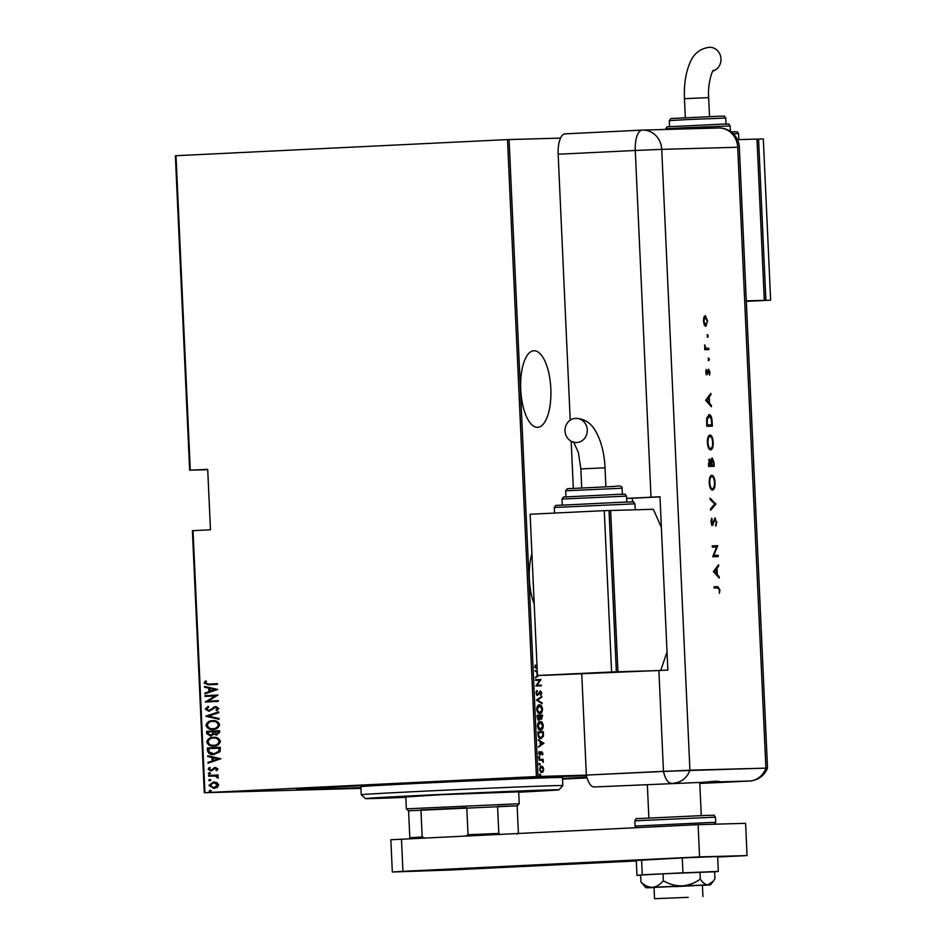 <?xml version="1.0" encoding="UTF-8"?>
<svg xmlns="http://www.w3.org/2000/svg" width="946" height="946" viewBox="0 0 946 946"><rect width="100%" height="100%" fill="white"/><g stroke="black" fill="none" stroke-linecap="round" stroke-linejoin="round"><path stroke-width="1.42" d="M360.934 787.663A165.467 1.242 -2.6 0 1 296.394 789.591A165.467 1.242 -2.6 0 1 396.788 783.903A165.467 1.242 -2.6 0 1 586.461 775.614M586.875 777.234A165.467 1.242 -2.6 0 1 562.515 778.511A161.423 1.218 -2.6 0 0 586.863 777.186M520.738 389.468A38.337 15.041 87.2 0 0 537.647 427.344A38.337 15.041 87.2 0 0 550.82 388.629A38.337 15.041 87.2 0 0 533.922 350.753A38.337 15.041 87.2 0 0 520.738 389.468M531.912 553.647A38.337 15.041 87.2 0 0 529.346 578.94A38.337 15.041 87.2 0 0 534.206 604.033M360.97 788.373L204.289 792.724L192.393 530.682L193.031 530.635L204.927 792.677L536.417 776.56L507.494 139.594L560.552 138.104M542.921 766.899L543.702 769.275L543.146 771.688L541.739 772.586L539.504 769.394L541.443 766.071L542.921 766.899L542.318 767.123M539.125 759.437L543.181 759.331L543.252 762.405L541.916 760.229L539.161 760.158L539.125 759.437L543.181 759.331M542.98 753.347L542.472 755.003L541.892 752.472L540.024 755.062L538.782 753.264L539.244 751.467L539.977 754.34L541.845 751.751L542.484 753.371M538.002 734.534L537.884 731.944L543.418 731.79L543.418 736.142L540.887 738.743C539.445 739.122 538.487 737.726 538.002 734.534M537.127 715.294L542.661 715.141L541.479 719.338L540.261 718.44L538.913 720.143L537.222 717.541L537.127 715.294L542.661 715.141M536.429 700.099L541.81 696.327L541.845 697.119L537.505 700.158L542.105 702.961L542.141 703.753L536.429 700.099M535.542 680.387L535.507 679.666L541.041 679.512L536.938 685.235L541.301 685.117L541.337 685.838L535.791 685.992L539.894 680.269L535.542 680.387M536.843 668.219L535.365 667.072L535.341 664.991L534.786 667.036L537.151 668.928M509.078 139.523L538.002 776.489L586.354 775.152M538.806 675.479L535.424 677.856L537.115 675.858L536.95 672.334L535.081 670.43L537.281 671.766M535.968 693.04L537.068 690.485L536.536 693.04L537.553 694.636L540.414 690.935L541.798 692.898L540.958 695.085L540.473 691.656L537.576 695.357L536.536 693.04M539.397 704.912C540.84 704.628 541.881 706.023 542.531 709.122C542.2 712.314 541.301 713.804 539.823 713.591C538.38 713.875 537.34 712.456 536.713 709.346C537.044 706.201 537.943 704.723 539.397 704.912M540.154 721.55C541.597 721.266 542.637 722.673 543.288 725.759C542.957 728.952 542.058 730.442 540.58 730.241C539.137 730.513 538.097 729.106 537.47 725.984C537.801 722.839 538.7 721.36 540.154 721.55M543.938 743.189L538.57 747.139L540.261 745.141L540.095 741.617L538.239 739.725L543.95 743.367M539.397 756.717L539.457 758.16L539.397 756.717M539.705 763.41L539.764 764.853L539.705 763.41M540.19 774.266L540.261 775.708L540.19 774.266M189.649 470.209L175.365 155.759L176.003 155.712L190.288 470.162L189.649 470.209L207.73 469.701M213.926 788.432L208.889 785.417L213.63 781.928L217.024 782.626L218.703 784.943L217.249 787.415L213.761 788.444M208.605 775.46L218.088 774.999L218.124 775.72L216.729 775.791L218.36 777.352L218.077 778.085L215.085 776.016L208.64 776.181L208.605 775.46L218.088 775.011M217.982 769.015L216.705 770.718L215.877 770.245L216.823 769.039L215.499 768.235L210.982 770.99L208.155 769.299L209.362 767.443L210.26 767.904L209.326 769.216L210.899 770.269L215.428 767.513L217.982 769.015M213.997 754.53C210.591 755.038 208.427 753.714 207.481 750.556L207.363 747.967L220.335 747.328L220.063 751.703L213.666 754.541M216.551 735.007L213.749 734.214L210.509 736.023L206.701 733.564L206.606 731.317L219.578 730.69L219.649 732.275L216.421 735.007M205.909 716.122L218.727 711.877L218.763 712.669L208.416 716.098L219.023 718.511L219.058 719.291L205.909 716.122L218.727 711.971M205.022 696.41L204.986 695.688L217.958 695.05L207.99 701.163L218.219 700.667L218.254 701.388L205.27 702.015L215.227 695.913L205.022 696.41M208.711 684.809L204.076 683.071L205.483 680.978L206.5 681.368L205.412 683.059L208.806 684.076L217.45 683.662L217.474 684.384L207.954 684.833M208.274 684.1L217.45 683.662M176.003 155.712L507.494 139.594M193.031 530.635L210.461 529.795L207.706 469.322L190.288 470.162M217.71 689.445L204.904 693.879L204.868 693.087L208.971 691.727L208.818 688.203L204.596 687.245L204.561 686.453L217.71 689.445M208.877 711.274L205.258 709.074L207.978 706.414L208.676 707.088L206.595 709.027L208.865 710.541L215.783 706.579L218.904 708.436L216.8 710.706L215.972 710.056L217.568 708.412L215.865 707.301L208.841 711.274M209.054 710.541L210.118 710.186M213.027 729.378C209.634 729.792 207.292 728.455 206.003 725.381C206.973 722.188 209.161 720.627 212.566 720.698C215.96 720.284 218.313 721.609 219.638 724.648C218.68 727.888 216.468 729.461 213.027 729.378L212.767 729.39M213.772 746.016C210.379 746.429 208.037 745.093 206.76 742.019C207.73 738.838 209.917 737.277 213.323 737.336C216.717 736.934 219.07 738.247 220.394 741.297C219.437 744.526 217.225 746.098 213.772 746.016L213.524 746.027M220.856 758.727L208.049 763.162L208.014 762.37L212.117 761.01L211.963 757.486L207.742 756.528L207.706 755.748L220.856 758.727M209.397 772.705L210.509 773.379L209.468 774.147L208.345 773.473L209.397 772.705M209.705 779.398L210.816 780.072L209.764 780.84L208.652 780.166L209.705 779.398M210.201 790.253L211.313 790.915L210.26 791.696L209.149 791.022L210.201 790.253M587.064 777.908L562.539 779.09M204.927 792.677L204.289 792.724M538.002 776.489L536.417 776.56M209.031 684.798L204.076 683.071M204.395 683.059L205.802 680.966M208.439 684.088L209.125 684.064M205.211 693.773L204.868 693.087M205.187 693.075L208.971 691.727M209.291 691.715L208.818 688.203M209.125 688.191L204.596 687.245M204.915 687.234L204.88 686.536M210.284 691.29L215.522 689.646L210.166 688.511L210.284 691.29L215.215 689.658L210.166 688.511M205.329 696.398L204.986 695.688M205.306 695.677L217.958 695.062M218.219 700.667L207.99 701.163M205.578 701.837L215.227 695.913M209.196 711.262L205.258 709.074M205.578 709.062L208.297 706.414M210.438 710.174L213.831 707.135M214.151 707.135L216.102 706.567M217.001 710.6L215.972 710.056M216.291 710.056L217.568 708.412M217.887 708.4L215.865 707.301M219.058 719.208L205.921 716.311M213.335 729.366C209.941 729.78 207.6 728.444 206.311 725.369L206.003 725.381M206.311 725.369C207.292 722.188 209.48 720.627 212.885 720.686M213.039 728.657L213.311 728.645C216.09 728.68 217.864 727.379 218.621 724.742C217.592 722.2 215.688 721.089 212.921 721.408L212.602 721.42C209.846 721.384 208.085 722.673 207.328 725.286C208.321 727.852 210.213 728.976 212.992 728.657C215.771 728.692 217.545 727.391 218.313 724.754C217.273 722.212 215.369 721.1 212.602 721.42M210.828 736.023L207.02 733.552L206.606 731.317M206.914 731.317L219.578 730.702M216.871 734.995L213.749 734.214M210.473 735.302L213.051 733.753L213.11 731.731L207.966 731.979L208.014 733.055L210.473 735.302L212.732 733.765L212.791 731.743M216.705 734.273L218.644 732.464L218.597 731.471L214.127 731.684L216.492 734.285L218.278 731.483M214.092 746.016C210.698 746.418 208.357 745.093 207.068 742.019L206.76 742.019M207.068 742.019C208.049 738.826 210.237 737.265 213.642 737.336M213.784 745.294L214.068 745.282C216.847 745.33 218.609 744.029 219.377 741.38C218.349 738.85 216.445 737.738 213.678 738.057L213.358 738.069C210.603 738.022 208.841 739.311 208.085 741.924C209.078 744.502 210.958 745.625 213.749 745.294C216.528 745.342 218.301 744.041 219.07 741.392C218.029 738.85 216.126 737.75 213.358 738.069M214.316 754.518C210.911 755.026 208.735 753.702 207.789 750.556L207.481 750.556M207.789 750.556L207.363 747.967M207.671 747.955L220.335 747.34M213.879 753.808L219.141 751.325L219.354 748.109L208.723 748.617L209.208 751.999L213.962 753.808L218.822 751.337L219.034 748.12M208.357 763.055L208.014 762.37M208.333 762.358L212.117 761.01M212.436 760.998L211.963 757.486M212.271 757.474L207.742 756.528M208.061 756.528L208.037 755.819M213.429 760.572L218.668 758.928L213.311 757.793L213.429 760.572L218.36 758.94L213.311 757.793M216.859 770.612L215.877 770.245M216.185 770.233L216.823 769.039M217.131 769.039L215.499 768.235M211.301 770.99L208.155 769.299M208.475 769.287L209.681 767.443M211.798 770.02L210.899 770.269M212.117 770.009L212.732 769.015M213.051 769.003L213.973 767.868M214.293 767.856L215.735 767.502M209.776 774.135L208.345 773.473M208.664 773.473L209.716 772.693M218.136 777.99L217.048 777.718M217.509 777.269L215.085 776.016M215.404 776.016L213.264 775.968M208.96 776.169L208.924 775.448M210.083 780.828L208.652 780.166M208.971 780.166L210.024 779.386M214.234 788.432L208.889 785.417M209.208 785.417L213.938 781.916M213.879 787.711L217.545 785.003L213.654 782.649L210.059 785.357L213.879 787.711L217.864 784.991L213.914 782.638M210.58 791.684L209.149 791.022M209.468 791.022L210.509 790.241M535.105 665.452L535.779 665.428M534.797 666.552L535.412 666.516M534.62 667.107L536.098 668.254M538.085 675.503L535.401 677.383M535.105 670.939L537.304 672.263M537.091 675.491L616.354 671.778L609.035 510.521L610.619 510.485L617.939 671.743L543.784 675.349L667.852 670.123L659.977 496.768L626.619 498.376M535.507 679.677L541.041 679.512M540.308 679.547L541.053 679.666M541.301 685.117L536.938 685.235M540.556 685.152L540.592 685.862M536.548 691.018L537.375 691.183M536.642 691.219L536.122 691.845M536.37 694.506L537.553 694.636M540.036 691.029L540.745 691.739M541.053 692.933L540.213 695.121M539.031 692.259L540.473 691.656M539.137 692.259L539.776 692.224M538.641 693.383L539.279 693.359M538.534 693.394L536.831 695.393M541.088 696.835L541.845 697.119M541.1 697.155L537.505 700.158M536.76 700.194L542.105 702.961M538.984 704.959L540.982 706.402M537.588 712.232L539.788 712.87L542.531 709.122M541.289 711.96L539.492 713.58M541.963 709.169L539.433 705.633L537.245 706.532M536.713 709.323L539.788 712.87M539.433 705.633L537.281 709.299M541.916 715.176L541.952 715.886M541.833 718.452L541.124 719.291M539.516 718.475L538.179 720.178M537.635 719.232L538.889 719.409L539.788 715.945L541.431 718.617L542.129 715.886L540.355 715.933M539.823 717.837L540.19 718.452M540.308 718.546L541.431 718.617M537.21 717.103L538.889 719.409M537.162 716.039L537.777 717.08M539.788 715.945L537.73 716.004M539.74 721.609L541.739 723.04M542.034 728.609L540.249 730.217M538.345 728.881L540.544 729.508L542.72 725.807L540.19 722.283L538.038 725.937L540.544 729.508M540.19 722.283L538.002 723.182M537.884 731.956L543.418 731.79M542.673 731.826L542.708 732.535M542.779 736.177L543.418 736.142M542.673 736.177L540.154 738.779M540.119 738.057L542.874 735.728L542.886 732.523L538.475 732.653L538.771 736.035L540.864 738.022L538.581 737.265M538.168 736.071L538.771 736.035M543.205 743.402L538.546 746.666M538.25 740.221L543.193 743.225M540.805 744.75L542.874 743.308L540.686 741.971L540.237 744.786M540.793 752.732L541.892 752.472M540.875 752.732L541.538 752.697M540.414 753.643L539.906 754.79L540.639 754.754M539.906 754.79L539.291 755.097M538.96 751.987L539.646 751.952M538.534 753.264L539.977 754.34M541.1 751.786L542.235 753.383M538.652 756.753L539.894 757.427M539.149 757.462L538.723 758.195M542.436 759.366L542.472 760.076M538.96 763.446L540.19 764.12M539.457 764.155L539.019 764.888M540.154 771.593L541.703 771.865L543.702 769.275M542.401 771.723L540.994 772.622M540.698 766.106L542.176 766.934M543.205 769.287L541.479 766.804L539.906 767.241M539.504 769.394L541.703 771.865M541.479 766.804L540 769.37M539.457 774.301L540.686 774.975M539.941 775.011L539.516 775.744M518.704 792.216A96.859 0.733 177.4 0 0 558.98 789.804A96.859 0.733 177.4 0 0 429.697 794.983A96.859 0.733 177.4 0 0 365.475 798.59A96.859 0.733 177.4 0 0 405.81 797.348M428.16 790.986A100.891 0.757 -2.6 0 1 562.835 785.582A100.891 0.757 -2.6 0 1 562.835 785.594L562.468 777.517A100.891 0.757 177.4 0 0 427.793 782.921A100.891 0.757 177.4 0 0 360.887 786.67L361.254 794.735A100.891 0.757 -2.6 0 1 361.254 794.735A100.891 0.757 -2.6 0 1 428.16 790.986M518.68 791.849L440.883 794.711L405.799 796.97M360.934 787.628A161.423 1.218 -2.6 0 1 300.414 789.425A161.423 1.218 -2.6 0 1 407.466 783.418A161.423 1.218 -2.6 0 1 586.473 775.661M465.55 836.063L468.034 834.727L498.802 833.426L497.572 806.406L517.296 805.838L408.447 810.781L406.331 808.854L519.224 803.722L518.656 791.412M468.034 834.727L466.804 807.718L420.946 809.942L422.176 836.95L424.766 838.038M517.344 834.112L518.384 832.882L517.155 805.862M498.802 833.426L499.937 834.597M410.954 838.925L409.807 837.754L422.176 836.95M408.589 810.734L409.807 837.754M688.239 897.34L654.549 898.7L688.239 897.34M481.443 868.333L425.298 870.604L481.443 868.333M636.315 860.966L450.426 870.013L392.318 872.011L390.852 839.752L698.113 824.652L745.59 823.327L747.056 855.586L717.659 857.017M401.482 839.078L402.937 871.325L699.567 856.899L747.056 855.586M402.937 871.325L392.318 872.011M698.113 824.652L699.567 856.899M714.62 871.834L718.321 871.432L717.636 856.52L682.267 857.927L636.291 860.47L636.965 875.393L640.678 875.239M718.321 871.432L682.941 872.839L682.267 857.927M682.941 872.839L642.275 874.813L641.589 859.902M642.275 874.813L636.965 875.393M675.326 886.627L702.417 885.22L654.041 887.407L654.549 898.7M702.429 885.373L710.481 884.853L707.892 884.877L713.225 881.258L714.928 878.728L714.62 871.763L663.016 873.82L640.667 875.062L640.986 882.015L645.976 887.774L654.041 887.573M700.312 879.13C694.825 883.056 688.747 885.314 682.09 885.894L707.892 884.877C705.243 884.664 702.712 882.748 700.312 879.13L699.993 872.177M663.335 880.773C660.107 884.628 656.477 886.816 652.433 887.336L682.09 885.894C675.409 885.905 669.153 884.203 663.335 880.773L663.016 873.82M645.976 887.774L652.433 887.336C648.388 887.277 644.569 885.503 640.986 882.015M594.147 786.966L703.706 782.283L594.147 786.966A20.173 7.911 -92.8 0 1 586.343 775.081L581.766 674.285M699.792 782.969L719.445 781.703M748.7 781.065A20.173 7.911 -92.8 0 1 748.629 781.077C749.906 780.817 749.35 781.656 756.197 779.575C761.565 777.316 765.338 773.485 767.513 768.081L689.918 770.21L586.343 775.081L663.465 771.321A20.173 7.911 87.2 0 0 671.27 783.217M748.558 781.077A20.173 7.911 -92.8 0 0 748.629 781.077L699.815 783.442L749.445 781.018L719.22 781.857C720.332 780.935 715.164 781.077 703.706 782.283M707.892 337.154L707.785 334.801L707.892 337.154M708.956 360.485L708.85 358.132L708.956 360.485M705.61 400.241L710.848 393.394L710.907 394.778L709.228 396.906L709.512 403.303L711.392 405.408L711.451 406.78L705.61 400.241M710.659 449.918C708.861 449.587 707.774 447.174 707.395 442.669C707.324 438.069 708.176 435.55 709.961 435.077C711.759 435.432 712.846 437.88 713.213 442.397C713.26 446.926 712.409 449.433 710.659 449.918M712.48 490.075C710.683 489.744 709.595 487.332 709.216 482.827C709.145 478.238 710.008 475.708 711.782 475.247C713.58 475.602 714.668 478.037 715.034 482.555C715.093 487.084 714.242 489.59 712.48 490.075M716.82 521.885L715.803 526.213L716.252 521.896L715.188 519.165L712.444 525.397L710.99 521.956L711.759 518.172L712.362 524.131L715.141 517.9L716.252 521.908M713.39 571.561L718.617 564.715L718.688 566.086L717.009 568.227L717.293 574.612L719.173 576.717L719.232 578.101L713.39 571.561M749.445 781.018A20.173 18.565 88.4 0 0 765.893 768.093L737.703 147.257L739.323 147.245L767.513 768.081L663.465 771.321L658.889 670.537M717.825 587.915L714.135 588.022L714.076 586.757L717.813 586.65L719.906 589.89L719.421 593.308L719.338 589.831L717.825 587.915M718.191 555.302L718.25 556.567L712.716 556.721L716.642 547.013L712.279 547.131L712.22 545.866L717.754 545.712L713.84 555.42L718.191 555.302L717.458 555.337L717.506 556.591M715.874 504.112L710.6 510.237L710.541 508.877L714.691 504.052L710.115 499.464L710.056 498.116L715.874 504.112L710.564 509.445M714.159 466.307L708.613 466.449L709.654 459.177L710.907 460.785L712.208 458.018L713.982 462.488L714.159 466.307M712.125 421.774L712.326 426.138L706.792 426.291L706.662 418.96L709.11 414.644C710.895 414.856 711.912 417.233 712.125 421.774L711.558 421.798M705.751 372.097L706.213 369.437L706.851 373.41L708.649 369.188L709.949 372.18L709.535 375.136L708.72 370.454L706.934 374.675L705.751 372.097M708.85 349.618L704.805 349.736L704.652 344.852L706.035 348.211L708.802 348.353L708.85 349.618M704.285 324.963L703.434 321.061L703.919 317.123L705.302 315.668L707.62 320.942L705.787 326.346L704.285 324.963M573.323 488.313L571.183 441.25M570.225 420.154L558.152 154.233A20.173 7.911 -92.8 0 1 565.081 133.859A20.173 7.911 -92.8 0 1 565.152 133.859L642.145 130.11M659.989 496.898L626.619 498.471M657.092 771.735L683.544 770.612M565.081 133.859L642.204 130.11A20.173 7.911 87.2 0 1 642.275 130.11A20.173 18.565 88.4 0 1 642.63 130.099L717.021 128.029A20.173 18.565 -91.6 0 1 717.399 128.029L718.984 127.982A20.162 7.911 -92.8 0 1 719.055 127.982A20.173 20.173 0 0 1 739.323 147.245M714.076 586.768L717.08 586.686L718.96 588.329M717.919 565.602L718.688 566.086M717.943 566.122L716.264 568.262L717.009 568.227M716.264 568.262L716.288 568.913M716.524 573.95L717.293 574.612M716.548 574.66L719.173 576.717M716.465 568.901L713.722 571.49L716.69 573.95L716.465 568.901L714.467 571.455L716.69 573.95M713.722 571.49L714.467 571.455M712.22 545.889L717.754 545.712M717.021 545.747L717.778 546.008M717.033 546.043L716.619 547.013M717.458 555.337L713.84 555.42M715.956 524.025L715.554 525.349M712.776 523.812L712.504 524.616L713.249 524.581M712.504 524.616L711.699 525.432M711.345 519.153L712.149 519.307M711.404 519.342L711.096 520.111M711.321 524.013L712.362 524.131M714.774 518.041L715.661 519.484M710.091 498.932L715.862 503.922M711.392 475.318L713.367 477.765M713.863 487.332L712.137 490.04M710.056 487.415L712.421 488.81C713.84 488.384 714.526 486.315 714.467 482.626C714.195 478.877 713.319 476.831 711.841 476.512C710.411 476.938 709.725 479.019 709.784 482.756C710.079 486.469 710.954 488.491 712.421 488.81M711.841 476.512L709.618 478.097M708.921 459.212L710.174 460.82M710.233 460.808L710.907 460.785M711.83 458.148L712.799 459.721M713.355 465.054L713.414 466.319M710.718 460.785L710.623 461.885M710.635 461.66L711.38 461.624L711.463 465.113L710.73 465.148L713.532 465.054L712.255 459.295L711.073 459.65M708.483 463.481L708.554 465.196L710.895 465.125L709.725 460.442L708.589 460.761M709.725 460.442L709.051 463.457M709.122 465.172L710.895 465.125M712.255 459.295L711.38 461.624M711.463 465.113L713.532 465.054M709.559 435.148L711.546 437.608M712.042 447.174L710.316 449.882M708.235 447.245L710.6 448.652C712.019 448.227 712.705 446.157 712.645 442.468C712.362 438.719 711.487 436.674 710.02 436.354C708.589 436.78 707.904 438.861 707.951 442.598C708.258 446.311 709.133 448.321 710.6 448.652M710.02 436.354L707.797 437.939M711.534 424.896L711.593 426.161M708.696 414.703L710.765 417.34M711.699 424.896L706.733 425.05L711.699 424.896L711.309 419.244L709.157 415.909L706.875 417.529M706.603 419.705L707.218 419.681L707.301 425.014M709.157 415.909L707.218 419.681M710.139 394.293L710.907 394.778M710.162 394.813L708.483 396.942L709.228 396.906M708.483 396.942L708.507 397.604M708.743 402.641L709.512 403.303M708.779 403.339L711.392 405.408M708.684 397.592L705.941 400.182L708.921 402.641L708.684 397.592L706.686 400.134L708.921 402.641M705.941 400.182L706.686 400.134M705.929 370.324L706.591 370.288M705.929 373.374L706.851 373.41M708.282 369.354L708.956 370.56M707.608 370.844L708.72 370.454M707.691 370.844L708.353 370.808M707.395 372.417L708.01 372.393M707.265 372.428L706.792 374.214L707.537 374.178M706.792 374.214L706.189 374.711M708.105 358.167L709.37 359.303M708.625 359.338L708.211 360.521M704.746 348.483L705.349 348.447M705.148 348.14L706.035 348.211M705.29 348.246L708.802 348.353M708.057 348.388L708.116 349.642M707.052 334.837L708.306 335.96M707.561 335.996L707.159 337.19M704.912 315.763L706.248 317.549M704.061 324.454L705.728 325.081L707.62 320.942M706.579 324.383L705.42 326.287M707.123 320.966L705.361 316.934L703.729 317.738M705.361 316.934L703.93 321.049L705.728 325.081M575.594 418.345A12.109 11.139 88.4 0 1 575.807 418.333A12.109 11.139 88.4 0 1 587.277 430.004A12.109 11.139 88.4 0 1 576.693 442.527A12.109 11.139 88.4 0 1 576.481 442.539A12.109 11.139 88.4 0 1 565.022 430.856A12.109 11.139 88.4 0 1 575.594 418.345M661.372 527.419L653.343 509.291L610.619 510.485M617.939 671.743L655.921 670.679M660.71 670.454L667.036 652.031M611.601 671.908L604.281 510.651L530.127 514.257L537.446 675.515L616.354 671.778M604.281 510.651L609.035 510.521M737.454 139.641L756.977 139.097L764.297 300.355L746.288 300.852M756.977 139.133L763.316 138.92L770.635 300.178L746.311 301.266L764.297 300.355M770.635 300.178L746.311 301.36M758.562 139.05L765.882 300.308M712.906 71.068A12.109 11.139 -91.6 0 0 720.876 57.611A12.109 11.139 -91.6 0 0 709.535 47.3A12.109 11.139 -91.6 0 0 709.323 47.312M540.568 753.631L541.159 753.607M634.861 820.821C635.736 818.822 636.516 818.101 637.19 818.645L708.258 815.322C717.009 815.641 712.373 813.856 715.483 817.155L634.861 820.821L635.097 826.059L710.907 822.476L715.72 822.393L714.809 824.191M718.984 127.982A20.173 18.565 88.4 0 1 737.703 147.257L661.727 149.362L689.918 770.21A20.173 18.565 88.4 0 1 673.481 783.122M651.014 497.182L635.274 150.485L558.152 154.233M661.727 149.362L635.274 150.485A20.173 7.911 87.2 0 1 642.204 130.11A20.173 20.173 0 0 1 642.63 130.099A20.173 18.565 88.4 0 1 661.727 149.362M717.08 586.686L717.813 586.65M713.26 522.287L713.899 522.251M706.697 348.424L707.442 348.388M605.889 486.776L605.026 467.797L580.844 468.897L578.373 452.46L573.477 441.758M554.309 507.47L555.74 505.448L626.146 502.03C637.935 502.22 631.289 500.588 634.943 503.816L554.309 507.47L554.569 513.075M562.007 499.05L563.497 497.005L620.15 494.273C627.281 494.628 623.674 492.807 626.512 496.118L562.007 499.05L562.279 504.939M565.673 490.797L567.316 488.715L614.202 486.457C619.571 485.511 622.208 486.102 622.113 488.231L565.673 490.797L565.945 496.768M709.524 116.583L708.66 97.604L684.466 98.691C683.852 84.62 685.732 72.546 690.095 62.46C693.82 53.603 700.17 48.553 709.157 47.312L709.535 47.3M685.235 127.734L665.641 128.845L667.131 126.811L723.761 124.068C730.844 124.375 727.439 122.684 730.146 125.924L685.235 127.734M686.441 119.634L669.307 120.603L670.939 118.522L719.717 116.192C726.292 116.547 723.004 114.75 725.748 118.037L686.441 119.634M730.962 131.79L737.265 131.813L738.578 133.611L733.245 133.705M558.98 789.804L562.835 785.594M365.475 798.59L361.266 794.746M517.296 805.838L519.224 803.722M406.331 808.854L405.775 796.532M702.925 896.501L702.417 885.22M701.27 815.57L699.768 782.448M632.33 498.199L632.496 501.865M648.861 817.947L647.36 784.861M715.72 822.393L715.483 817.155M635.097 826.059L636.019 827.667M710.481 884.853L713.095 881.424M605.026 467.797C604.352 453.524 601.325 441.486 595.945 431.695C591.392 423.264 584.675 418.806 575.807 418.333M622.113 488.231L622.385 494.202M626.512 496.118L626.784 502.007M634.943 503.816L635.215 509.799M581.707 487.876L580.844 468.897M685.33 117.682L684.466 98.691M669.307 120.603L669.579 126.563M665.641 128.845L665.665 129.46M738.578 133.611L738.85 139.606M730.146 125.924L730.395 131.399M725.748 118.037L726.02 124.009M708.66 97.604C707.442 81.604 713.39 68.479 713.379 70.43"/></g></svg>
